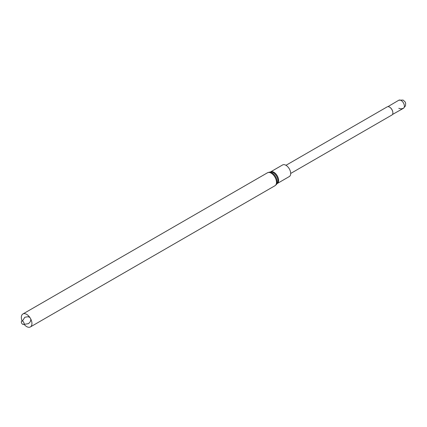 <?xml version="1.0" encoding="UTF-8"?>
<svg xmlns="http://www.w3.org/2000/svg" width="427" height="427" viewBox="0 0 427 427"><rect width="100%" height="100%" fill="white"/><g stroke="black" fill="none" stroke-linecap="round" stroke-linejoin="round"><path stroke-width="0.64" d="M282.594 164.95A6.704 3.87 60 0 1 289.298 168.82A6.704 3.87 60 0 1 289.298 176.559L277.23 183.53A6.704 3.87 60 0 0 277.23 175.791A6.704 3.87 60 0 0 270.526 171.921L282.594 164.95M22.113 321.013A7.483 4.318 60 0 1 21.35 317.41A7.483 4.318 60 0 1 22.898 313.984A7.483 4.318 60 0 1 30.381 318.302A7.483 4.318 60 0 1 30.381 326.943A7.483 4.318 60 0 1 23.901 324.114M21.35 321.969A1.9 1.094 60 0 1 23.362 321.787A1.9 1.094 60 0 1 23.362 324.472A1.9 1.094 60 0 1 21.35 321.969M285.978 165.302L387.182 106.867A4.708 2.717 60 0 1 389.536 107.102A4.708 2.717 60 0 1 392.867 112.872A4.708 2.717 60 0 1 391.89 115.028L290.686 173.458M389.605 107.14A4.521 2.61 60 0 1 389.67 107.177L389.67 107.177A4.521 2.61 60 0 1 392.867 112.717A4.521 2.61 60 0 1 392.867 112.792M387.919 106.654L398.759 100.249A4.654 2.685 60 0 1 401.102 100.473A4.654 2.685 60 0 1 404.145 104.583A4.654 2.685 60 0 1 403.414 108.309L392.445 114.5M22.898 313.984L267.462 172.786L270.494 171.937A6.843 3.95 60 0 1 276.579 176.164A6.843 3.95 60 0 1 277.198 183.546L277.23 183.53M269.074 172.193A7.339 4.238 60 0 1 275.596 176.73A7.339 4.238 60 0 1 276.264 184.645L277.198 183.546M267.462 172.786A7.483 4.318 60 0 1 274.945 177.109A7.483 4.318 60 0 1 274.945 185.745L276.264 184.645M30.381 326.943L274.945 185.745M30.851 319.188L30.392 321.659L28.534 323.623L25.086 324.216L24.003 323.837M22.401 321.061L24.819 317.261L28.139 316.701L29.853 317.458M398.797 108.287L400.969 108.912L403.467 108.282L405.495 105.859L405.65 103.179L405.164 101.952L403.12 100.057L398.791 100.233"/></g></svg>
